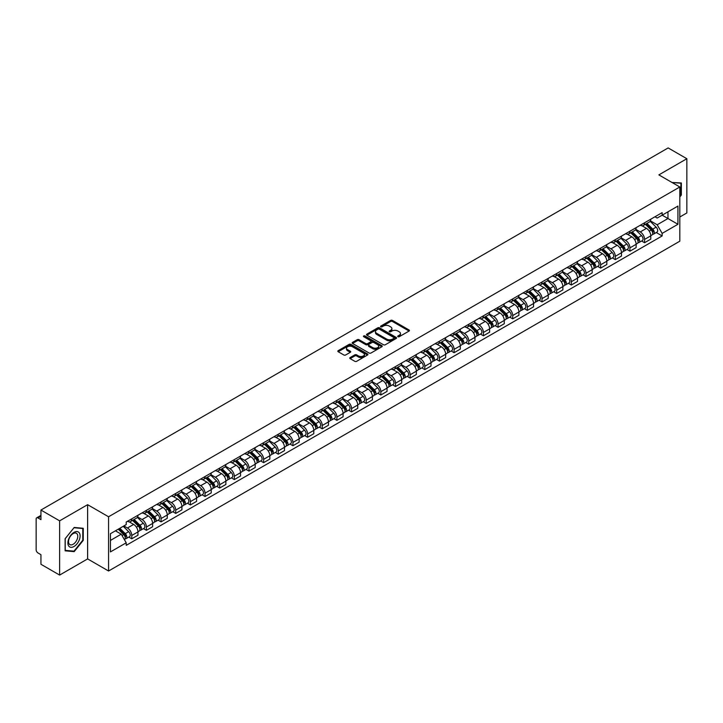 <?xml version="1.0" encoding="UTF-8"?>
<svg xmlns="http://www.w3.org/2000/svg" width="723" height="723" viewBox="0 0 723 723"><rect width="100%" height="100%" fill="white"/><g stroke="black" fill="none" stroke-linecap="round" stroke-linejoin="round"><path stroke-width="1.08" d="M397.966 336.71A0.913 0.524 0 0 0 399.259 336.71L409.055 331.053A1.301 0.75 0 0 0 409.435 330.519A1.301 0.75 0 0 0 409.055 329.986L392.462 320.406A1.301 0.75 0 0 0 390.619 320.406L380.822 326.064A0.913 0.524 0 0 0 382.115 326.805L383.38 326.073A4.175 2.413 0 0 1 389.281 326.073L390.664 326.877A4.175 2.413 0 0 1 391.884 328.576A4.175 2.413 0 0 1 390.664 330.275L389.399 331.007A0.913 0.524 0 0 0 390.682 331.758L391.956 331.026A4.175 2.413 0 0 1 397.858 331.026L399.241 331.821A4.175 2.413 0 0 1 400.461 333.529A4.175 2.413 0 0 1 399.241 335.228L397.966 335.96A0.913 0.524 0 0 0 397.966 336.71L397.966 335.96M350.14 357.56A1.301 0.75 0 0 0 349.76 358.093A1.301 0.75 0 0 0 350.14 358.626L354.803 361.31A1.301 0.75 0 0 0 356.647 361.31L367.519 355.029A1.301 0.75 0 0 0 367.908 354.496A1.301 0.75 0 0 0 367.519 353.963L350.926 344.383A1.301 0.75 0 0 0 349.082 344.383L338.201 350.664A1.301 0.75 0 0 0 337.822 351.197A1.301 0.75 0 0 0 338.201 351.73L343.832 354.975A1.301 0.75 0 0 0 345.675 354.975L350.33 352.291A1.301 0.75 0 0 0 350.709 351.758A1.301 0.75 0 0 0 350.33 351.224L347.537 349.616A3.488 2.015 0 0 1 346.516 348.188A3.488 2.015 0 0 1 348.667 346.326A3.488 2.015 0 0 1 352.472 346.769L363.398 353.077A3.488 2.015 0 0 1 364.419 354.496A3.488 2.015 0 0 1 362.268 356.358A3.488 2.015 0 0 1 358.463 355.924L356.647 354.866A1.301 0.75 0 0 0 354.803 354.866L350.14 357.56L350.14 358.626M108.567 516.773L87.619 504.681L59.629 520.84L40.94 510.049L668.16 147.926L686.85 158.726L658.861 174.885L679.81 186.977L108.567 516.773L108.567 571.007L679.81 241.202L679.81 186.977M383.47 344.754A1.301 0.75 0 0 0 385.314 344.754L396.195 338.472A1.301 0.75 0 0 0 396.575 337.948A1.301 0.75 0 0 0 396.195 337.415L379.602 327.835A1.301 0.75 0 0 0 377.758 327.835L366.877 334.116A1.301 0.75 0 0 0 366.498 334.641A1.301 0.75 0 0 0 366.877 335.174L383.47 344.754M364.058 336.9A0.913 0.524 0 0 1 364.988 337.035L364.988 335.951L381.861 345.693A1.301 0.75 0 0 1 382.241 346.218A1.301 0.75 0 0 1 381.861 346.751L370.98 353.032A1.301 0.75 0 0 1 369.137 353.032L352.544 343.452L357.198 340.786L357.198 339.702L352.544 342.386A1.301 0.75 0 0 0 352.155 342.919A1.301 0.75 0 0 0 352.544 343.452L352.544 342.386M357.198 340.786A1.301 0.75 0 0 1 359.042 340.786L359.042 339.702A1.301 0.75 0 0 0 357.198 339.702M359.042 339.702L365.775 343.588A1.301 0.75 0 0 0 367.618 343.588L370.7 341.807A1.301 0.75 0 0 0 371.089 341.274A1.301 0.75 0 0 0 370.7 340.741L363.696 336.692A0.913 0.524 0 0 1 364.988 335.951M59.629 520.84L59.629 575.074L40.94 564.274L40.94 554.677L38.03 552.996A2.657 1.536 -120 0 1 36.15 549.742L36.15 519.051A2.657 1.536 -120 0 1 36.701 517.84L40.94 515.391M679.81 217.017L686.85 212.951L686.85 158.726M59.629 575.074L87.619 558.906L108.567 571.007M40.94 510.049L40.94 519.647L38.03 517.966A2.657 1.536 -120 0 0 36.701 517.84M644.582 222.765A6.109 3.525 60 0 1 643.316 225.504L649.516 221.925A6.109 3.525 -120 0 0 650.781 219.186M635.788 229.345L640.262 231.929A6.109 3.525 60 0 1 644.582 239.412L650.781 235.834A6.109 3.525 -120 0 0 646.461 228.351L642.024 225.784M650.781 235.834L650.781 239.141L644.582 242.72L641.608 241.003M643.316 225.504A6.109 3.525 60 0 1 640.307 225.233M644.582 239.412L644.582 242.72M629.932 231.224A6.109 3.525 60 0 1 628.667 233.963L634.866 230.384A6.109 3.525 -120 0 0 636.132 227.646M626.958 249.462L629.932 251.179L636.132 247.6L636.132 244.293A6.109 3.525 -120 0 0 631.812 236.81L627.374 234.243M628.667 233.963A6.109 3.525 60 0 1 625.657 233.692M621.138 237.804L625.612 240.388A6.109 3.525 60 0 1 629.932 247.872L629.932 251.179M615.282 239.684A6.109 3.525 60 0 1 614.017 242.422L620.217 238.843A6.109 3.525 -120 0 0 621.482 236.105M612.309 257.921L615.282 259.638L621.482 256.059L621.482 252.752A6.109 3.525 -120 0 0 617.162 245.269L612.724 242.702M614.017 242.422A6.109 3.525 60 0 1 611.007 242.151M606.48 246.263L610.962 248.848A6.109 3.525 60 0 1 615.282 256.331L615.282 259.638M600.632 248.143A6.109 3.525 60 0 1 599.367 250.881L605.558 247.302A6.109 3.525 -120 0 0 606.823 244.564M597.659 266.38L600.632 268.097L606.823 264.519L606.823 261.211A6.109 3.525 -120 0 0 602.503 253.728L598.066 251.161M599.367 250.881A6.109 3.525 60 0 1 596.358 250.61M591.83 254.722L596.312 257.307A6.109 3.525 60 0 1 600.632 264.79L600.632 268.097M585.973 256.602A6.109 3.525 60 0 1 584.708 259.34L590.908 255.761A6.109 3.525 -120 0 0 592.173 253.023M583 274.839L585.973 276.557L592.173 272.978L592.173 269.67A6.109 3.525 -120 0 0 587.853 262.187L583.416 259.62M584.708 259.34A6.109 3.525 60 0 1 581.699 259.069M577.18 263.181L581.654 265.766A6.109 3.525 60 0 1 585.973 273.249L585.973 276.557M571.324 265.061A6.109 3.525 60 0 1 570.058 267.799L576.258 264.22A6.109 3.525 -120 0 0 577.523 261.482M568.35 283.299L571.324 285.016L577.523 281.437L577.523 278.129A6.109 3.525 -120 0 0 573.203 270.646L568.766 268.079M570.058 267.799A6.109 3.525 60 0 1 567.049 267.528M562.53 271.64L567.004 274.225A6.109 3.525 60 0 1 571.324 281.708L571.324 285.016M556.674 273.52A6.109 3.525 60 0 1 555.409 276.258L561.608 272.679A6.109 3.525 -120 0 0 562.874 269.941M553.701 291.758L556.674 293.475L562.874 289.896L562.874 286.588A6.109 3.525 -120 0 0 558.554 279.105L554.116 276.538M555.409 276.258A6.109 3.525 60 0 1 552.399 275.987M547.871 280.099L552.354 282.684A6.109 3.525 60 0 1 556.674 290.167L556.674 293.475M542.024 281.979A6.109 3.525 60 0 1 540.759 284.717L546.95 281.139A6.109 3.525 -120 0 0 548.215 278.4M539.051 300.217L542.024 301.934L548.224 298.355L548.224 295.047A6.109 3.525 -120 0 0 543.895 287.564L539.457 284.998M540.759 284.717A6.109 3.525 60 0 1 537.749 284.446M533.222 288.558L537.704 291.143A6.109 3.525 60 0 1 542.024 298.626L542.024 301.934M527.365 290.438A6.109 3.525 60 0 1 526.1 293.176L532.3 289.598A6.109 3.525 -120 0 0 533.565 286.859M524.392 308.676L527.365 310.393L533.565 306.814L533.565 303.506A6.109 3.525 -120 0 0 529.245 296.023L524.808 293.457M526.1 293.176A6.109 3.525 60 0 1 523.1 292.905M518.572 297.017L523.045 299.602A6.109 3.525 60 0 1 527.365 307.085L527.365 310.393M512.715 298.897A6.109 3.525 60 0 1 511.45 301.636L517.65 298.057A6.109 3.525 -120 0 0 518.915 295.318M509.742 317.135L512.715 318.852L518.915 315.273L518.915 311.965A6.109 3.525 -120 0 0 514.595 304.482L510.158 301.916M511.45 301.636A6.109 3.525 60 0 1 508.441 301.364M503.922 305.477L508.396 308.061A6.109 3.525 60 0 1 512.715 315.544L512.715 318.852M498.066 307.356A6.109 3.525 60 0 1 496.8 310.095L503 306.516A6.109 3.525 -120 0 0 504.265 303.777M495.092 325.594L498.066 327.311L504.265 323.732L504.265 320.425A6.109 3.525 -120 0 0 499.945 312.942L495.508 310.375M496.8 310.095A6.109 3.525 60 0 1 493.791 309.824M489.263 313.936L493.746 316.52A6.109 3.525 60 0 1 498.066 324.003L498.066 327.311M483.416 315.815A6.109 3.525 60 0 1 482.151 318.554L488.341 314.975A6.109 3.525 -120 0 0 489.607 312.237M480.443 334.053L483.416 335.77L489.616 332.191L489.616 328.884A6.109 3.525 -120 0 0 485.287 321.401L480.858 318.834M482.151 318.554A6.109 3.525 60 0 1 479.141 318.283M474.613 322.395L479.096 324.979A6.109 3.525 60 0 1 483.416 332.463L483.416 335.77M468.757 324.275A6.109 3.525 60 0 1 467.492 327.013L473.692 323.434A6.109 3.525 -120 0 0 474.957 320.696M465.784 342.512L468.757 344.229L474.957 340.65L474.957 337.343A6.109 3.525 -120 0 0 470.637 329.86L466.199 327.293M467.492 327.013A6.109 3.525 60 0 1 464.491 326.742M459.964 330.854L464.437 333.439A6.109 3.525 60 0 1 468.757 340.922L468.757 344.229M454.107 332.734A6.109 3.525 60 0 1 452.842 335.472L459.042 331.893A6.109 3.525 -120 0 0 460.307 329.155M451.134 350.971L454.107 352.688L460.307 349.11L460.307 345.802A6.109 3.525 -120 0 0 455.987 338.319L451.55 335.761M452.842 335.472A6.109 3.525 60 0 1 449.833 335.201M445.314 339.313L449.787 341.898A6.109 3.525 60 0 1 454.107 349.381L454.107 352.688M439.457 341.193A6.109 3.525 60 0 1 438.192 343.931L444.392 340.352A6.109 3.525 -120 0 0 445.657 337.614M436.484 359.43L439.457 361.148L445.657 357.569L445.657 354.261A6.109 3.525 -120 0 0 441.337 346.778L436.9 344.22M438.192 343.931A6.109 3.525 60 0 1 435.183 343.66M430.655 347.772L435.138 350.357A6.109 3.525 60 0 1 439.457 357.84L439.457 361.148M424.808 349.652A6.109 3.525 60 0 1 423.542 352.39L429.742 348.811A6.109 3.525 -120 0 0 431.007 346.073M421.834 367.89L424.808 369.607L431.007 366.028L431.007 362.72A6.109 3.525 -120 0 0 426.678 355.237L422.25 352.679M423.542 352.39A6.109 3.525 60 0 1 420.533 352.119M416.005 356.231L420.488 358.816A6.109 3.525 60 0 1 424.808 366.299L424.808 369.607M410.149 358.111A6.109 3.525 60 0 1 408.884 360.849L415.083 357.27A6.109 3.525 -120 0 0 416.349 354.532M407.176 376.349L410.149 378.066L416.349 374.487L416.349 371.179A6.109 3.525 -120 0 0 412.029 363.696L407.591 361.139M408.884 360.849A6.109 3.525 60 0 1 405.883 360.578M401.355 364.69L405.829 367.275A6.109 3.525 60 0 1 410.149 374.758L410.149 378.066M395.499 366.57A6.109 3.525 60 0 1 394.234 369.308L400.434 365.73A6.109 3.525 -120 0 0 401.699 362.991M392.526 384.808L395.499 386.525L401.699 382.946L401.699 379.638A6.109 3.525 -120 0 0 397.379 372.155L392.941 369.598M394.234 369.308A6.109 3.525 60 0 1 391.224 369.037M386.706 373.149L391.179 375.734A6.109 3.525 60 0 1 395.499 383.217L395.499 386.525M380.849 375.029A6.109 3.525 60 0 1 379.584 377.777L385.784 374.198A6.109 3.525 -120 0 0 387.049 371.45M377.876 393.267L380.849 394.984L387.049 391.405L387.049 388.097A6.109 3.525 -120 0 0 382.729 380.614L378.292 378.057M379.584 377.777A6.109 3.525 60 0 1 376.575 377.496M372.047 381.608L376.529 384.193A6.109 3.525 60 0 1 380.849 391.676L380.849 394.984M366.2 383.488A6.109 3.525 60 0 1 364.934 386.236L371.134 382.657A6.109 3.525 -120 0 0 372.399 379.909M363.226 401.726L366.2 403.443L372.399 399.864L372.399 396.556A6.109 3.525 -120 0 0 368.07 389.073L363.642 386.516M364.934 386.236A6.109 3.525 60 0 1 361.925 385.955M357.397 390.068L361.88 392.652A6.109 3.525 60 0 1 366.2 400.135L366.2 403.443M351.541 391.947A6.109 3.525 60 0 1 350.275 394.695L356.475 391.116A6.109 3.525 -120 0 0 357.74 388.368M348.576 410.185L351.541 411.902L357.74 408.323L357.74 405.016A6.109 3.525 -120 0 0 353.42 397.533L348.983 394.975M350.275 394.695A6.109 3.525 60 0 1 347.275 394.415M342.747 398.527L347.221 401.111A6.109 3.525 60 0 1 351.541 408.594L351.541 411.902M336.891 400.406A6.109 3.525 60 0 1 335.626 403.154L341.825 399.575A6.109 3.525 -120 0 0 343.091 396.828M333.918 418.644L336.891 420.361L343.091 416.782L343.091 413.475A6.109 3.525 -120 0 0 338.771 405.992L334.333 403.434M335.626 403.154A6.109 3.525 60 0 1 332.616 402.874M328.097 406.986L332.571 409.57A6.109 3.525 60 0 1 336.891 417.054L336.891 420.361M322.241 408.866A6.109 3.525 60 0 1 320.976 411.613L327.176 408.034A6.109 3.525 -120 0 0 328.441 405.287M319.268 427.103L322.241 428.82L328.441 425.241L328.441 421.934A6.109 3.525 -120 0 0 324.121 414.451L319.683 411.893M320.976 411.613A6.109 3.525 60 0 1 317.966 411.333M313.439 415.445L317.921 418.03A6.109 3.525 60 0 1 322.241 425.513L322.241 428.82M307.591 417.325A6.109 3.525 60 0 1 306.326 420.072L312.526 416.493A6.109 3.525 -120 0 0 313.791 413.746M304.618 435.562L307.591 437.279L313.791 433.701L313.791 430.393A6.109 3.525 -120 0 0 309.462 422.91L305.034 420.352M306.326 420.072A6.109 3.525 60 0 1 303.317 419.792M298.789 423.904L303.271 426.489A6.109 3.525 60 0 1 307.591 433.972L307.591 437.279M292.932 425.784A6.109 3.525 60 0 1 291.667 428.531L297.867 424.952A6.109 3.525 -120 0 0 299.132 422.205M289.968 444.021L292.932 445.739L299.132 442.16L299.132 438.852A6.109 3.525 -120 0 0 294.812 431.369L290.375 428.811M291.667 428.531A6.109 3.525 60 0 1 288.667 428.251M284.139 432.363L288.613 434.948A6.109 3.525 60 0 1 292.932 442.431L292.932 445.739M278.283 434.243A6.109 3.525 60 0 1 277.017 436.99L283.217 433.411A6.109 3.525 -120 0 0 284.482 430.664M275.309 452.481L278.283 454.198L284.482 450.619L284.482 447.311A6.109 3.525 -120 0 0 280.163 439.828L275.725 437.27M277.017 436.99A6.109 3.525 60 0 1 274.008 436.71M269.489 440.822L273.963 443.407A6.109 3.525 60 0 1 278.283 450.89L278.283 454.198M263.633 442.702A6.109 3.525 60 0 1 262.368 445.449L268.567 441.87A6.109 3.525 -120 0 0 269.833 439.123M260.66 460.94L263.633 462.657L269.833 459.078L269.833 455.77A6.109 3.525 -120 0 0 265.513 448.287L261.075 445.73M262.368 445.449A6.109 3.525 60 0 1 259.358 445.169M254.83 449.281L259.313 451.866A6.109 3.525 60 0 1 263.633 459.349L263.633 462.657M248.983 451.161A6.109 3.525 60 0 1 247.718 453.908L253.918 450.33A6.109 3.525 -120 0 0 255.183 447.582M246.01 469.399L248.983 471.116L255.183 467.537L255.183 464.229A6.109 3.525 -120 0 0 250.863 456.746L246.426 454.189M247.718 453.908A6.109 3.525 60 0 1 244.708 453.628M240.181 457.74L244.663 460.325A6.109 3.525 60 0 1 248.983 467.808L248.983 471.116M234.324 459.62A6.109 3.525 60 0 1 233.059 462.368L239.259 458.789A6.109 3.525 -120 0 0 240.524 456.041M231.36 477.858L234.324 479.575L240.524 475.996L240.524 472.688A6.109 3.525 -120 0 0 236.204 465.205L231.767 462.648M233.059 462.368A6.109 3.525 60 0 1 230.059 462.087M225.531 466.199L230.004 468.784A6.109 3.525 60 0 1 234.324 476.267L234.324 479.575M219.675 468.079A6.109 3.525 60 0 1 218.409 470.827L224.609 467.248A6.109 3.525 -120 0 0 225.874 464.5M216.701 486.317L219.675 488.034L225.874 484.455L225.874 481.147A6.109 3.525 -120 0 0 221.554 473.664L217.117 471.107M218.409 470.827A6.109 3.525 60 0 1 215.4 470.546M210.881 474.659L215.355 477.243A6.109 3.525 60 0 1 219.675 484.726L219.675 488.034M205.025 476.538A6.109 3.525 60 0 1 203.759 479.286L209.959 475.707A6.109 3.525 -120 0 0 211.224 472.959M202.051 494.776L205.025 496.493L211.224 492.914L211.224 489.607A6.109 3.525 -120 0 0 206.905 482.124L202.467 479.566M203.759 479.286A6.109 3.525 60 0 1 200.75 479.006M196.222 483.118L200.705 485.702A6.109 3.525 60 0 1 205.025 493.185L205.025 496.493M190.375 484.997A6.109 3.525 60 0 1 189.11 487.745L195.309 484.166A6.109 3.525 -120 0 0 196.575 481.419M187.402 503.235L190.375 504.952L196.575 501.373L196.575 498.066A6.109 3.525 -120 0 0 192.255 490.583L187.817 488.025M189.11 487.745A6.109 3.525 60 0 1 186.1 487.465M181.572 491.577L186.055 494.161A6.109 3.525 60 0 1 190.375 501.645L190.375 504.952M175.716 493.457A6.109 3.525 60 0 1 174.451 496.204L180.651 492.625A6.109 3.525 -120 0 0 181.916 489.878M172.752 511.694L175.716 513.411L181.916 509.832L181.916 506.525A6.109 3.525 -120 0 0 177.596 499.042L173.159 496.484M174.451 496.204A6.109 3.525 60 0 1 171.45 495.924M166.923 500.036L171.396 502.621A6.109 3.525 60 0 1 175.716 510.104L175.716 513.411M161.066 501.916A6.109 3.525 60 0 1 159.801 504.663L166.001 501.084A6.109 3.525 -120 0 0 167.266 498.337M158.093 520.153L161.066 521.87L167.266 518.292L167.266 514.984A6.109 3.525 -120 0 0 162.946 507.501L158.509 504.943M159.801 504.663A6.109 3.525 60 0 1 156.792 504.383M152.273 508.495L156.746 511.08A6.109 3.525 60 0 1 161.066 518.563L161.066 521.87M146.417 510.375A6.109 3.525 60 0 1 145.151 513.122L151.351 509.543A6.109 3.525 -120 0 0 152.616 506.796M143.443 528.621L146.417 530.33L152.616 526.751L152.616 523.443A6.109 3.525 -120 0 0 148.296 515.96L143.859 513.402M145.151 513.122A6.109 3.525 60 0 1 142.142 512.842M137.614 516.954L142.097 519.539A6.109 3.525 60 0 1 146.417 527.022L146.417 530.33M131.767 518.834A6.109 3.525 60 0 1 130.502 521.581L136.701 518.002A6.109 3.525 -120 0 0 137.966 515.255M128.793 537.081L131.767 538.789L137.966 535.21L137.966 531.902A6.109 3.525 -120 0 0 133.647 524.419L129.209 521.861M130.502 521.581A6.109 3.525 60 0 1 127.492 521.301M123.877 525.937L127.447 527.998A6.109 3.525 60 0 1 131.767 535.481L131.767 538.789M654.966 216.773L657.171 218.048L677.93 206.064L667.971 211.812L667.971 218.536L657.171 224.772L650.438 220.886M110.447 540.415L121.247 534.18L126.227 542.801L110.447 551.911L110.447 533.691L126.227 524.582L126.227 522.033L662.151 212.625L662.151 215.174L677.93 224.284L662.151 233.393L657.171 224.772M677.93 206.064L677.93 224.284M126.227 542.801L126.227 545.35L662.151 235.942L662.151 233.393M679.81 196.981L681.355 195.047L681.355 182.964L672.029 182.485M87.619 504.681L87.619 558.906M65.124 550.827L74.189 551.64L83.253 540.361L83.253 528.278L74.189 527.465L65.124 538.743L65.124 550.827M121.247 534.18L115.418 530.818M656.267 232.544L662.151 235.942M680.885 194.776L681.355 195.047M73.231 551.08L74.189 551.64M82.784 540.09L83.253 540.361M398.337 336.837L399.241 336.312A4.175 2.413 0 0 0 400.461 334.613L400.461 333.529M391.884 328.576L391.884 329.661A4.175 2.413 0 0 1 390.664 331.36L389.76 331.884M409.055 329.986L409.055 331.053L392.462 321.491A1.301 0.75 0 0 0 390.619 321.491L381.184 326.932M396.177 338.491L379.602 328.92A1.301 0.75 0 0 0 377.758 328.92L366.895 335.183M393.89 338.319A0.913 0.524 0 0 0 393.89 337.569L379.322 329.164A0.913 0.524 0 0 0 378.03 329.164L376.692 329.932A4.175 2.413 0 0 0 375.472 331.64A4.175 2.413 0 0 0 376.692 333.339L386.651 339.087A4.175 2.413 0 0 0 392.553 339.087L393.89 338.319L393.89 339.403A0.913 0.524 0 0 0 394.152 339.033L394.152 337.948M375.472 331.64L375.472 332.725A4.175 2.413 0 0 0 376.692 334.424L376.692 333.339M393.89 339.403L392.553 340.171A4.175 2.413 0 0 1 386.651 340.171L376.692 334.424M359.042 340.786L365.775 344.672A1.301 0.75 0 0 0 367.618 344.672L370.7 342.892A1.301 0.75 0 0 0 371.089 342.359L371.089 341.274M364.988 337.035L381.843 346.76M372.752 347.618A3.488 2.015 0 0 0 376.556 348.052A3.488 2.015 0 0 0 378.707 346.19A3.488 2.015 0 0 0 377.686 344.772L373.836 342.548A1.301 0.75 0 0 0 371.993 342.548L368.902 344.329A1.301 0.75 0 0 0 368.522 344.862A1.301 0.75 0 0 0 368.902 345.395L372.752 347.618L372.752 348.703A3.488 2.015 0 0 0 376.556 349.137A3.488 2.015 0 0 0 378.707 347.275L378.707 346.19M368.522 344.862L368.522 345.946A1.301 0.75 0 0 0 368.902 346.48L368.902 345.395M372.752 348.703L368.902 346.48M364.419 354.496L364.419 355.58A3.488 2.015 0 0 1 362.268 357.442A3.488 2.015 0 0 1 358.463 357.008L356.647 355.951A1.301 0.75 0 0 0 354.803 355.951L350.158 358.635M346.516 348.188L346.516 349.272A3.488 2.015 0 0 0 347.537 350.7L347.537 349.616M350.312 352.3L347.537 350.7M367.519 353.963L367.519 355.029L350.926 345.467A1.301 0.75 0 0 0 349.082 345.467L338.219 351.74M645.377 224.32L651.143 230.013A3.317 1.916 60 0 1 652.019 234.993L650.781 235.707M646.525 225.459L648.974 226.868M646.01 223.949L652.336 230.185A1.591 0.922 60 0 1 652.752 232.571A1.591 0.922 60 0 1 652.607 232.634M646.968 223.398L652.742 229.092A3.317 1.916 60 0 1 653.619 234.071A3.317 1.916 60 0 1 652.616 234.18M650.203 221.292L656.123 227.139A3.317 1.916 60 0 1 656.999 232.119L653.619 234.071M630.718 232.779L636.493 238.473A3.317 1.916 60 0 1 637.37 243.452L636.132 244.166M631.875 233.918L634.315 235.327M631.36 232.408L637.686 238.644A1.591 0.922 60 0 1 638.102 241.03A1.591 0.922 60 0 1 637.957 241.093M632.318 231.857L638.093 237.551A3.317 1.916 60 0 1 638.969 242.53A3.317 1.916 60 0 1 637.966 242.639M635.544 229.751L641.473 235.599A3.317 1.916 60 0 1 642.349 240.578L638.969 242.53M616.068 241.238L621.843 246.932A3.317 1.916 60 0 1 622.72 251.911L621.482 252.625M617.216 242.377L619.665 243.787M616.71 240.867L623.027 247.103A1.591 0.922 60 0 1 623.452 249.498A1.591 0.922 60 0 1 623.307 249.552M617.668 240.316L623.434 246.01A3.317 1.916 60 0 1 624.311 250.989A3.317 1.916 60 0 1 623.307 251.098M620.894 238.21L626.823 244.058A3.317 1.916 60 0 1 627.7 249.037L624.311 250.989M601.419 249.697L607.193 255.391A3.317 1.916 60 0 1 608.061 260.37L606.823 261.084M602.566 250.836L605.015 252.246M602.06 249.327L608.377 255.562A1.591 0.922 60 0 1 608.802 257.957A1.591 0.922 60 0 1 608.658 258.012M603.018 248.775L608.784 254.469A3.317 1.916 60 0 1 609.661 259.449A3.317 1.916 60 0 1 608.658 259.557M606.245 246.679L612.164 252.517A3.317 1.916 60 0 1 613.041 257.496L609.661 259.449M672.047 182.494L680.885 183.208L680.885 194.912L679.81 196.258M680.307 182.874L680.885 183.208M79.286 532.869A8.631 4.989 120 0 0 70.944 535.101A8.631 4.989 120 0 0 68.712 546.019A8.631 4.989 120 0 0 77.054 543.786A8.631 4.989 120 0 0 79.286 532.869M77.144 533.972A6.534 3.778 120 0 0 76.412 533.285A6.534 3.778 120 0 0 70.33 536.339A6.534 3.778 120 0 0 69.146 543.931A6.534 3.778 120 0 0 69.878 544.609A6.534 3.778 120 0 0 75.96 541.554A6.534 3.778 120 0 0 77.144 533.972M73.999 551.152L65.224 550.366L65.224 538.662L73.999 527.736L82.784 528.522L82.784 540.226L73.999 551.152M82.205 528.179L82.784 528.522M586.769 258.156L592.535 263.85A3.317 1.916 60 0 1 593.411 268.829L592.173 269.543M587.916 259.295L590.366 260.705M587.401 257.786L593.728 264.022A1.591 0.922 60 0 1 594.143 266.416A1.591 0.922 60 0 1 593.999 266.471M588.359 257.234L594.134 262.928A3.317 1.916 60 0 1 595.011 267.908A3.317 1.916 60 0 1 594.008 268.016M591.595 255.138L597.514 260.976A3.317 1.916 60 0 1 598.391 265.956L595.011 267.908M572.11 266.615L577.885 272.309A3.317 1.916 60 0 1 578.762 277.289L577.523 278.003M573.267 267.754L575.707 269.164M572.752 266.245L579.078 272.481A1.591 0.922 60 0 1 579.494 274.876A1.591 0.922 60 0 1 579.349 274.93M573.71 265.693L579.485 271.387A3.317 1.916 60 0 1 580.361 276.367A3.317 1.916 60 0 1 579.358 276.475M576.936 263.597L582.865 269.435A3.317 1.916 60 0 1 583.741 274.415L580.361 276.367M557.46 275.074L563.235 280.768A3.317 1.916 60 0 1 564.112 285.748L562.874 286.462M558.608 276.213L561.057 277.623M558.102 274.704L564.419 280.94A1.591 0.922 60 0 1 564.844 283.335A1.591 0.922 60 0 1 564.699 283.389M559.06 274.153L564.826 279.846A3.317 1.916 60 0 1 565.702 284.826A3.317 1.916 60 0 1 564.699 284.934M562.286 272.056L568.215 277.894A3.317 1.916 60 0 1 569.091 282.874L565.702 284.826M542.81 283.533L548.585 289.227A3.317 1.916 60 0 1 549.453 294.207L548.215 294.921M543.958 284.672L546.407 286.082M543.452 283.163L549.769 289.399A1.591 0.922 60 0 1 550.194 291.794A1.591 0.922 60 0 1 550.049 291.848M544.41 282.612L550.176 288.305A3.317 1.916 60 0 1 551.053 293.285A3.317 1.916 60 0 1 550.049 293.393M547.636 280.515L553.556 286.353A3.317 1.916 60 0 1 554.433 291.333L551.053 293.285M528.161 291.993L533.926 297.686A3.317 1.916 60 0 1 534.803 302.666L533.565 303.38M529.308 293.131L531.757 294.541M528.793 291.622L535.119 297.858A1.591 0.922 60 0 1 535.535 300.253A1.591 0.922 60 0 1 535.391 300.307M529.751 291.071L535.526 296.764A3.317 1.916 60 0 1 536.403 301.744A3.317 1.916 60 0 1 535.4 301.853M532.987 288.974L538.906 294.812A3.317 1.916 60 0 1 539.783 299.792L536.403 301.744M513.502 300.452L519.277 306.145A3.317 1.916 60 0 1 520.153 311.125L518.915 311.839M514.659 301.59L517.099 303M514.143 300.081L520.47 306.317A1.591 0.922 60 0 1 520.885 308.712A1.591 0.922 60 0 1 520.741 308.766M515.101 299.53L520.876 305.223A3.317 1.916 60 0 1 521.753 310.203A3.317 1.916 60 0 1 520.75 310.312M518.328 297.433L524.256 303.271A3.317 1.916 60 0 1 525.133 308.251L521.753 310.203M498.852 308.911L504.627 314.604A3.317 1.916 60 0 1 505.504 319.584L504.265 320.298M500 310.05L502.449 311.459M499.494 308.54L505.811 314.776A1.591 0.922 60 0 1 506.236 317.171A1.591 0.922 60 0 1 506.091 317.225M500.452 307.989L506.217 313.683A3.317 1.916 60 0 1 507.094 318.662A3.317 1.916 60 0 1 506.091 318.771M503.678 305.892L509.607 311.73A3.317 1.916 60 0 1 510.483 316.71L507.094 318.662M484.202 317.37L489.977 323.064A3.317 1.916 60 0 1 490.845 328.043L489.607 328.757M485.35 318.509L487.799 319.918M484.844 316.999L491.161 323.235A1.591 0.922 60 0 1 491.586 325.63A1.591 0.922 60 0 1 491.441 325.684M485.802 316.448L491.568 322.142A3.317 1.916 60 0 1 492.444 327.121A3.317 1.916 60 0 1 491.441 327.23M489.028 314.351L494.948 320.19A3.317 1.916 60 0 1 495.824 325.169L492.444 327.121M469.552 325.829L475.318 331.523A3.317 1.916 60 0 1 476.195 336.502L474.957 337.216M470.7 326.968L473.149 328.378M470.185 325.458L476.511 331.694A1.591 0.922 60 0 1 476.927 334.089A1.591 0.922 60 0 1 476.782 334.143M471.143 324.907L476.918 330.601A3.317 1.916 60 0 1 477.795 335.58A3.317 1.916 60 0 1 476.791 335.689M474.378 322.81L480.298 328.649A3.317 1.916 60 0 1 481.175 333.628L477.795 335.58M454.894 334.288L460.668 339.982A3.317 1.916 60 0 1 461.545 344.961L460.307 345.675M456.05 335.427L458.49 336.837M455.535 333.918L461.861 340.153A1.591 0.922 60 0 1 462.277 342.548A1.591 0.922 60 0 1 462.133 342.603M456.493 333.366L462.268 339.06A3.317 1.916 60 0 1 463.145 344.04A3.317 1.916 60 0 1 462.142 344.148M459.72 331.27L465.648 337.108A3.317 1.916 60 0 1 466.525 342.087L463.145 344.04M440.244 342.747L446.019 348.441A3.317 1.916 60 0 1 446.895 353.42L445.657 354.134M441.392 343.886L443.841 345.296M440.885 342.377L447.203 348.613A1.591 0.922 60 0 1 447.627 351.007A1.591 0.922 60 0 1 447.483 351.062M441.843 341.825L447.609 347.519A3.317 1.916 60 0 1 448.486 352.499A3.317 1.916 60 0 1 447.483 352.607M445.07 339.729L450.998 345.567A3.317 1.916 60 0 1 451.875 350.547L448.486 352.499M425.594 351.206L431.369 356.9A3.317 1.916 60 0 1 432.237 361.88L430.998 362.594M426.742 352.345L429.191 353.755M426.236 350.836L432.553 357.072A1.591 0.922 60 0 1 432.978 359.467A1.591 0.922 60 0 1 432.833 359.521M427.194 350.284L432.96 355.978A3.317 1.916 60 0 1 433.836 360.958A3.317 1.916 60 0 1 432.833 361.066M430.42 348.188L436.34 354.026A3.317 1.916 60 0 1 437.216 359.006L433.836 360.958M410.944 359.665L416.71 365.359A3.317 1.916 60 0 1 417.587 370.339L416.349 371.053M412.092 360.804L414.541 362.214M411.577 359.295L417.903 365.531A1.591 0.922 60 0 1 418.319 367.926A1.591 0.922 60 0 1 418.174 367.98M412.535 358.744L418.31 364.437A3.317 1.916 60 0 1 419.186 369.417A3.317 1.916 60 0 1 418.183 369.525M415.77 356.647L421.69 362.485A3.317 1.916 60 0 1 422.566 367.465L419.186 369.417M396.285 368.124L402.06 373.818A3.317 1.916 60 0 1 402.937 378.798L401.699 379.512M397.442 369.263L399.882 370.673M396.927 367.754L403.253 373.99A1.591 0.922 60 0 1 403.669 376.385A1.591 0.922 60 0 1 403.524 376.439M397.885 367.203L403.66 372.896A3.317 1.916 60 0 1 404.537 377.876A3.317 1.916 60 0 1 403.533 377.984M401.111 365.106L407.04 370.944A3.317 1.916 60 0 1 407.917 375.924L404.537 377.876M381.636 376.584L387.411 382.277A3.317 1.916 60 0 1 388.287 387.257L387.049 387.971M382.792 377.722L385.232 379.132M382.277 376.213L388.594 382.449A1.591 0.922 60 0 1 389.019 384.844A1.591 0.922 60 0 1 388.875 384.898M383.235 375.662L389.001 381.355A3.317 1.916 60 0 1 389.878 386.335A3.317 1.916 60 0 1 388.875 386.444M386.462 373.565L392.39 379.403A3.317 1.916 60 0 1 393.267 384.383L389.878 386.335M366.986 385.043L372.761 390.736A3.317 1.916 60 0 1 373.628 395.716L372.39 396.43M368.134 386.181L370.583 387.591M367.627 384.672L373.945 390.908A1.591 0.922 60 0 1 374.369 393.303A1.591 0.922 60 0 1 374.225 393.357M368.585 384.121L374.351 389.814A3.317 1.916 60 0 1 375.228 394.794A3.317 1.916 60 0 1 374.225 394.903M371.812 382.024L377.731 387.862A3.317 1.916 60 0 1 378.608 392.842L375.228 394.794M352.336 393.502L358.102 399.195A3.317 1.916 60 0 1 358.979 404.175L357.74 404.889M353.484 394.641L355.933 396.05M352.969 393.131L359.295 399.367A1.591 0.922 60 0 1 359.711 401.762A1.591 0.922 60 0 1 359.566 401.816M353.927 392.58L359.702 398.274A3.317 1.916 60 0 1 360.578 403.253A3.317 1.916 60 0 1 359.575 403.362M357.162 390.483L363.082 396.321A3.317 1.916 60 0 1 363.958 401.301L360.578 403.253M337.677 401.961L343.452 407.655A3.317 1.916 60 0 1 344.329 412.634L343.091 413.348M338.834 403.1L341.283 404.509M338.319 401.59L344.645 407.826A1.591 0.922 60 0 1 345.061 410.221A1.591 0.922 60 0 1 344.916 410.275M339.277 401.039L345.052 406.733A3.317 1.916 60 0 1 345.928 411.712A3.317 1.916 60 0 1 344.925 411.821M342.503 398.942L348.432 404.781A3.317 1.916 60 0 1 349.308 409.76L345.928 411.712M323.027 410.42L328.802 416.114A3.317 1.916 60 0 1 329.679 421.093L328.441 421.807M324.184 411.559L326.624 412.969M323.669 410.049L329.986 416.285A1.591 0.922 60 0 1 330.411 418.68A1.591 0.922 60 0 1 330.266 418.734M324.627 409.498L330.393 415.192A3.317 1.916 60 0 1 331.27 420.171A3.317 1.916 60 0 1 330.266 420.28M327.853 407.401L333.782 413.24A3.317 1.916 60 0 1 334.659 418.219L331.27 420.171M308.378 418.879L314.153 424.573A3.317 1.916 60 0 1 315.029 429.552L313.782 430.275M309.525 420.018L311.975 421.428M309.019 418.509L315.336 424.744A1.591 0.922 60 0 1 315.761 427.139A1.591 0.922 60 0 1 315.617 427.194M309.977 417.957L315.743 423.651A3.317 1.916 60 0 1 316.62 428.631A3.317 1.916 60 0 1 315.617 428.739M313.204 415.861L319.123 421.699A3.317 1.916 60 0 1 320 426.678L316.62 428.631M293.728 427.338L299.494 433.041A3.317 1.916 60 0 1 300.37 438.011L299.132 438.734M294.876 428.477L297.325 429.887M294.36 426.977L300.687 433.204A1.591 0.922 60 0 1 301.102 435.598A1.591 0.922 60 0 1 300.958 435.653M295.318 426.416L301.093 432.11A3.317 1.916 60 0 1 301.97 437.09A3.317 1.916 60 0 1 300.967 437.198M298.554 424.32L304.473 430.158A3.317 1.916 60 0 1 305.35 435.138L301.97 437.09M279.069 435.797L284.844 441.5A3.317 1.916 60 0 1 285.721 446.471L284.482 447.194M280.226 436.936L282.675 438.346M279.711 435.436L286.037 441.672A1.591 0.922 60 0 1 286.453 444.058A1.591 0.922 60 0 1 286.308 444.112M280.669 434.875L286.444 440.578A3.317 1.916 60 0 1 287.32 445.549A3.317 1.916 60 0 1 286.317 445.657M283.895 432.779L289.824 438.626A3.317 1.916 60 0 1 290.7 443.597L287.32 445.549M264.419 444.256L270.194 449.959A3.317 1.916 60 0 1 271.071 454.93L269.833 455.653M265.576 445.395L268.016 446.805M265.061 443.895L271.378 450.131A1.591 0.922 60 0 1 271.803 452.517A1.591 0.922 60 0 1 271.658 452.571M266.019 443.335L271.794 449.037A3.317 1.916 60 0 1 272.661 454.008A3.317 1.916 60 0 1 271.658 454.116M269.245 441.238L275.174 447.085A3.317 1.916 60 0 1 276.05 452.056L272.661 454.008M249.769 452.715L255.544 458.418A3.317 1.916 60 0 1 256.421 463.389L255.174 464.112M250.917 453.854L253.366 455.264M250.411 452.354L256.728 458.59A1.591 0.922 60 0 1 257.153 460.976A1.591 0.922 60 0 1 257.008 461.03M251.369 451.794L257.135 457.496A3.317 1.916 60 0 1 258.012 462.467A3.317 1.916 60 0 1 257.008 462.575M254.595 449.697L260.515 455.544A3.317 1.916 60 0 1 261.392 460.515L258.012 462.467M235.12 461.175L240.886 466.877A3.317 1.916 60 0 1 241.762 471.848L240.524 472.571M236.267 462.313L238.717 463.723M235.752 460.813L242.078 467.049A1.591 0.922 60 0 1 242.494 469.435A1.591 0.922 60 0 1 242.35 469.489M236.71 460.253L242.485 465.955A3.317 1.916 60 0 1 243.362 470.926A3.317 1.916 60 0 1 242.359 471.035M239.946 458.156L245.865 464.003A3.317 1.916 60 0 1 246.742 468.974L243.362 470.926M220.461 469.643L226.236 475.336A3.317 1.916 60 0 1 227.112 480.307L225.874 481.03M221.618 470.772L224.067 472.182M221.102 469.272L227.429 475.508A1.591 0.922 60 0 1 227.844 477.894A1.591 0.922 60 0 1 227.7 477.948M222.06 468.712L227.835 474.415A3.317 1.916 60 0 1 228.712 479.385A3.317 1.916 60 0 1 227.709 479.494M225.287 466.615L231.215 472.462A3.317 1.916 60 0 1 232.092 477.433L228.712 479.385M205.811 478.102L211.586 483.795A3.317 1.916 60 0 1 212.463 488.766L211.224 489.489M206.968 479.232L209.408 480.641M206.453 477.731L212.77 483.967A1.591 0.922 60 0 1 213.195 486.353A1.591 0.922 60 0 1 213.05 486.407M207.411 477.18L213.186 482.874A3.317 1.916 60 0 1 214.053 487.844A3.317 1.916 60 0 1 213.05 487.953M210.637 475.074L216.566 480.922A3.317 1.916 60 0 1 217.442 485.892L214.053 487.844M191.161 486.561L196.936 492.255A3.317 1.916 60 0 1 197.813 497.234L196.566 497.948M192.309 487.691L194.758 489.11M191.803 486.19L198.12 492.426A1.591 0.922 60 0 1 198.545 494.812A1.591 0.922 60 0 1 198.4 494.866M192.761 485.639L198.527 491.333A3.317 1.916 60 0 1 199.403 496.312A3.317 1.916 60 0 1 198.4 496.412M195.987 483.533L201.907 489.381A3.317 1.916 60 0 1 202.783 494.36L199.403 496.312M176.511 495.02L182.277 500.714A3.317 1.916 60 0 1 183.154 505.693L181.916 506.407M177.659 496.15L180.108 497.569M177.153 494.649L183.47 500.885A1.591 0.922 60 0 1 183.886 503.271A1.591 0.922 60 0 1 183.741 503.325M178.102 494.098L183.877 499.792A3.317 1.916 60 0 1 184.754 504.771A3.317 1.916 60 0 1 183.75 504.871M181.337 491.992L187.257 497.84A3.317 1.916 60 0 1 188.134 502.819L184.754 504.771M161.853 503.479L167.628 509.173A3.317 1.916 60 0 1 168.504 514.152L167.266 514.866M163.009 504.609L165.459 506.028M162.494 503.109L168.821 509.344A1.591 0.922 60 0 1 169.236 511.73A1.591 0.922 60 0 1 169.092 511.785M163.452 502.557L169.227 508.251A3.317 1.916 60 0 1 170.104 513.231A3.317 1.916 60 0 1 169.101 513.33M166.688 500.452L172.607 506.299A3.317 1.916 60 0 1 173.484 511.278L170.104 513.231M147.203 511.938L152.978 517.632A3.317 1.916 60 0 1 153.854 522.612L152.616 523.325M148.36 513.068L150.8 514.487M147.844 511.568L154.162 517.804A1.591 0.922 60 0 1 154.586 520.189A1.591 0.922 60 0 1 154.442 520.244M148.802 511.016L154.577 516.71A3.317 1.916 60 0 1 155.445 521.69A3.317 1.916 60 0 1 154.442 521.789M152.029 508.911L157.957 514.758A3.317 1.916 60 0 1 158.834 519.738L155.445 521.69M132.553 520.397L138.328 526.091A3.317 1.916 60 0 1 139.205 531.071L137.957 531.785M133.701 521.527L136.15 522.946M133.195 520.027L139.512 526.263A1.591 0.922 60 0 1 139.937 528.649A1.591 0.922 60 0 1 139.792 528.712M134.153 519.476L139.919 525.169A3.317 1.916 60 0 1 140.795 530.149A3.317 1.916 60 0 1 139.792 530.248M137.379 517.37L143.299 523.217A3.317 1.916 60 0 1 144.175 528.197L140.795 530.149M118.247 529.191L123.669 534.55A3.317 1.916 60 0 1 124.546 539.53L124.383 539.62M119.051 529.986L121.5 531.405M118.879 528.82L124.862 534.722A1.591 0.922 60 0 1 125.278 537.108A1.591 0.922 60 0 1 125.133 537.171M119.837 528.269L125.269 533.628A3.317 1.916 60 0 1 126.145 538.608A3.317 1.916 60 0 1 125.142 538.707M123.217 526.317L128.649 531.676A3.317 1.916 60 0 1 129.525 536.656L126.145 538.608M146.417 527.022L152.616 523.443M161.066 518.563L167.266 514.984M175.716 510.104L181.916 506.525M190.375 501.645L196.575 498.066M205.025 493.185L211.224 489.607M219.675 484.726L225.874 481.147M234.324 476.267L240.524 472.688M248.983 467.808L255.183 464.229M263.633 459.349L269.833 455.77M278.283 450.89L284.482 447.311M292.932 442.431L299.132 438.852M307.591 433.972L313.791 430.393M322.241 425.513L328.441 421.934M336.891 417.054L343.091 413.475M351.541 408.594L357.74 405.016M366.2 400.135L372.399 396.556M380.849 391.676L387.049 388.097M395.499 383.217L401.699 379.638M410.149 374.758L416.349 371.179M424.808 366.299L431.007 362.72M439.457 357.84L445.657 354.261M454.107 349.381L460.307 345.802M468.757 340.922L474.957 337.343M483.416 332.463L489.616 328.884M498.066 324.003L504.265 320.425M512.715 315.544L518.915 311.965M527.365 307.085L533.565 303.506M542.024 298.626L548.224 295.047M556.674 290.167L562.874 286.588M571.324 281.708L577.523 278.129M585.973 273.249L592.173 269.67M600.632 264.79L606.823 261.211M615.282 256.331L621.482 252.752M629.932 247.872L636.132 244.293M131.767 535.481L137.966 531.902M127.447 527.998L133.647 524.419M142.097 519.539L148.296 515.96M156.746 511.08L162.946 507.501M171.396 502.621L177.596 499.042M186.055 494.161L192.255 490.583M200.705 485.702L206.905 482.124M215.355 477.243L221.554 473.664M230.004 468.784L236.204 465.205M244.663 460.325L250.863 456.746M259.313 451.866L265.513 448.287M273.963 443.407L280.163 439.828M288.613 434.948L294.812 431.369M303.271 426.489L309.462 422.91M317.921 418.03L324.121 414.451M332.571 409.57L338.771 405.992M347.221 401.111L353.42 397.533M361.88 392.652L368.07 389.073M376.529 384.193L382.729 380.614M391.179 375.734L397.379 372.155M405.829 367.275L412.029 363.696M420.488 358.816L426.678 355.237M435.138 350.357L441.337 346.778M449.787 341.898L455.987 338.319M464.437 333.439L470.637 329.86M479.096 324.979L485.287 321.401M493.746 316.52L499.945 312.942M508.396 308.061L514.595 304.482M523.045 299.602L529.245 296.023M537.704 291.143L543.895 287.564M552.354 282.684L558.554 279.105M567.004 274.225L573.203 270.646M581.654 265.766L587.853 262.187M596.312 257.307L602.503 253.728M610.962 248.848L617.162 245.269M625.612 240.388L631.812 236.81M640.262 231.929L646.461 228.351M40.94 516.285L38.03 517.966M399.241 336.312L399.241 335.228M389.399 331.758L389.399 331.007M390.664 331.36L390.664 330.275M380.822 326.805L380.822 326.064M390.619 321.491L390.619 320.406M392.462 321.491L392.462 320.406M366.877 335.174L366.877 334.116M377.758 328.92L377.758 327.835M379.602 328.92L379.602 327.835M396.195 338.472L396.195 337.415M386.651 340.171L386.651 339.087M392.553 340.171L392.553 339.087M365.775 344.672L365.775 343.588M367.618 344.672L367.618 343.588M370.7 342.892L370.7 341.807M381.861 346.751L381.861 345.693M354.803 355.951L354.803 354.866M356.647 355.951L356.647 354.866M358.463 357.008L358.463 355.924M350.33 352.291L350.33 351.224M338.201 351.73L338.201 350.664M349.082 345.467L349.082 344.383M350.926 345.467L350.926 344.383M651.143 230.013L649.236 231.116M653.086 231.848L652.489 232.191M656.123 227.139L652.742 229.092M636.493 238.473L634.586 239.575M638.436 240.307L637.831 240.651M641.473 235.599L638.093 237.551M621.843 246.932L619.936 248.034M623.777 248.766L623.181 249.11M626.823 244.058L623.434 246.01M607.193 255.391L605.278 256.493M609.128 257.225L608.531 257.569M612.164 252.517L608.784 254.469M592.535 263.85L590.628 264.952M594.478 265.684L593.881 266.028M597.514 260.976L594.134 262.928M577.885 272.309L575.978 273.411M579.828 274.144L579.222 274.487M582.865 269.435L579.485 271.387M563.235 280.768L561.328 281.871M565.169 282.603L564.573 282.946M568.215 277.894L564.826 279.846M548.585 289.227L546.669 290.33M550.519 291.062L549.923 291.405M553.556 286.353L550.176 288.305M533.926 297.686L532.02 298.789M535.87 299.521L535.273 299.864M538.906 294.812L535.526 296.764M519.277 306.145L517.37 307.248M521.22 307.98L520.614 308.323M524.256 303.271L520.876 305.223M504.627 314.604L502.72 315.707M506.561 316.439L505.964 316.782M509.607 311.73L506.217 313.683M489.977 323.064L488.07 324.166M491.911 324.898L491.315 325.242M494.948 320.19L491.568 322.142M475.318 331.523L473.411 332.625M477.261 333.357L476.665 333.701M480.298 328.649L476.918 330.601M460.668 339.982L458.762 341.084M462.612 341.816L462.006 342.16M465.648 337.108L462.268 339.06M446.019 348.441L444.112 349.543M447.953 350.275L447.356 350.619M450.998 345.567L447.609 347.519M431.369 356.9L429.462 358.002M433.303 358.735L432.706 359.078M436.34 354.026L432.96 355.978M416.71 365.359L414.803 366.462M418.653 367.194L418.057 367.537M421.69 362.485L418.31 364.437M402.06 373.818L400.153 374.921M404.003 375.653L403.398 375.996M407.04 370.944L403.66 372.896M387.411 382.277L385.504 383.38M389.345 384.112L388.748 384.455M392.39 379.403L389.001 381.355M372.761 390.736L370.854 391.839M374.695 392.571L374.098 392.914M377.731 387.862L374.351 389.814M358.102 399.195L356.195 400.298M360.045 401.03L359.448 401.373M363.082 396.321L359.702 398.274M343.452 407.655L341.545 408.757M345.395 409.489L344.79 409.833M348.432 404.781L345.052 406.733M328.802 416.114L326.895 417.216M330.736 417.948L330.14 418.292M333.782 413.24L330.393 415.192M314.153 424.573L312.246 425.675M316.087 426.407L315.49 426.751M319.123 421.699L315.743 423.651M299.494 433.041L297.587 434.134M301.437 434.866L300.84 435.21M304.473 430.158L301.093 432.11M284.844 441.5L282.937 442.593M286.787 443.326L286.181 443.669M289.824 438.626L286.444 440.578M270.194 449.959L268.287 451.053M272.128 451.785L271.532 452.128M275.174 447.085L271.794 449.037M255.544 458.418L253.637 459.512M257.478 460.244L256.882 460.587M260.515 455.544L257.135 457.496M240.886 466.877L238.979 467.971M242.829 468.703L242.232 469.046M245.865 464.003L242.485 465.955M226.236 475.336L224.329 476.43M228.179 477.162L227.573 477.505M231.215 472.462L227.835 474.415M211.586 483.795L209.679 484.889M213.52 485.621L212.924 485.973M216.566 480.922L213.186 482.874M196.936 492.255L195.029 493.348M198.87 494.08L198.274 494.433M201.907 489.381L198.527 491.333M182.277 500.714L180.37 501.807M184.22 502.539L183.624 502.892M187.257 497.84L183.877 499.792M167.628 509.173L165.721 510.275M169.571 510.998L168.965 511.351M172.607 506.299L169.227 508.251M152.978 517.632L151.071 518.734M154.912 519.457L154.315 519.81M157.957 514.758L154.577 516.71M138.328 526.091L136.421 527.194M140.262 527.917L139.666 528.269M143.299 523.217L139.919 525.169M123.669 534.55L122.006 535.508M125.612 536.376L125.016 536.728M128.649 531.676L125.269 533.628"/></g></svg>
